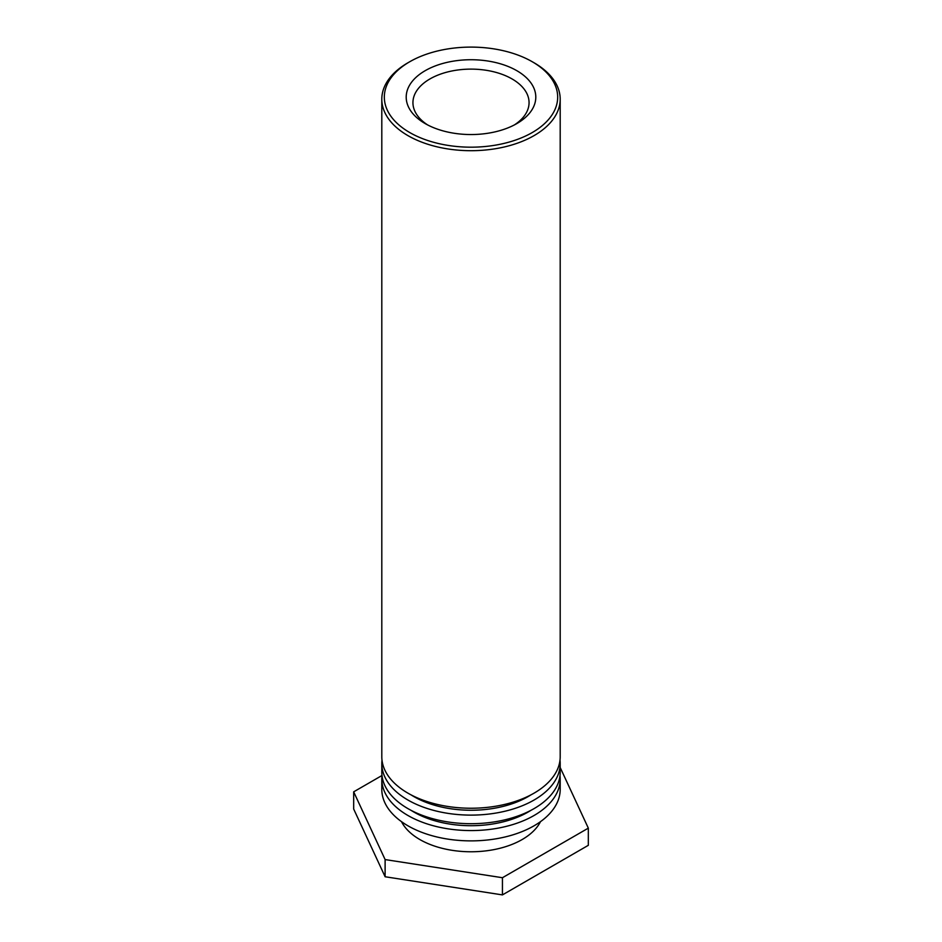 <?xml version="1.0" encoding="UTF-8"?>
<svg xmlns="http://www.w3.org/2000/svg" width="942" height="942" viewBox="0 0 942 942"><rect width="100%" height="100%" fill="white"/><g stroke="black" fill="none" stroke-linecap="round" stroke-linejoin="round"><path stroke-width="1.41" d="M427.692 124.968A58.063 33.523 180 0 1 412.937 102.643A58.063 33.523 180 0 1 471 69.119A58.063 33.523 180 0 1 529.063 102.643A58.063 33.523 180 0 1 514.308 124.968M425.183 123.59A64.798 37.409 0 0 0 516.817 123.59A64.798 37.409 0 0 0 516.817 70.685A64.798 37.409 0 0 0 425.183 70.685A64.798 37.409 0 0 0 425.183 123.59L425.183 123.59M409.711 132.528A86.676 50.044 180 0 1 409.711 61.76A86.676 50.044 180 0 1 532.289 61.76A86.676 50.044 180 0 1 532.289 132.528A86.676 50.044 180 0 1 409.711 132.528M409.711 61.76L407.921 62.784A89.196 51.504 0 0 0 381.804 99.204A89.196 51.504 0 0 0 407.921 135.613A89.196 51.504 0 0 0 505.136 146.775A89.196 51.504 0 0 0 560.196 99.204A89.196 51.504 0 0 0 534.079 62.784L532.289 61.76M381.804 99.204L381.804 756.744A89.196 51.504 0 0 0 471 808.236A89.196 51.504 0 0 0 560.196 756.744L560.196 99.204M530.947 794.871A80.788 46.641 180 0 1 411.053 794.871M559.995 760.17A89.196 51.504 180 0 1 560.196 763.609A89.196 51.504 180 0 1 471 815.113A89.196 51.504 180 0 1 381.804 763.609A89.196 51.504 180 0 1 382.005 760.17M381.804 763.609L381.804 772.204A89.196 51.504 0 0 0 471 823.697A89.196 51.504 0 0 0 560.196 772.204L560.196 763.609M530.947 810.332A80.788 46.641 180 0 1 411.053 810.332M559.995 775.631A89.196 51.504 180 0 1 560.196 779.069A89.196 51.504 180 0 1 471 830.573A89.196 51.504 180 0 1 381.804 779.069A89.196 51.504 180 0 1 382.005 775.631M381.804 779.069L381.804 789.372A89.196 51.504 0 0 0 471 840.876A89.196 51.504 0 0 0 560.196 789.372L560.196 779.069M540.484 821.671A72.369 41.778 180 0 1 471 851.768A72.369 41.778 180 0 1 401.516 821.671M560.196 767.542L588.326 828.136L502.439 877.72L385.113 859.575L353.674 791.833L381.981 775.501M353.674 791.833L353.674 809.013L385.113 876.755L502.439 894.9L502.439 877.72M502.439 894.9L588.326 845.315L588.326 828.136M385.113 876.755L385.113 859.575"/></g></svg>
